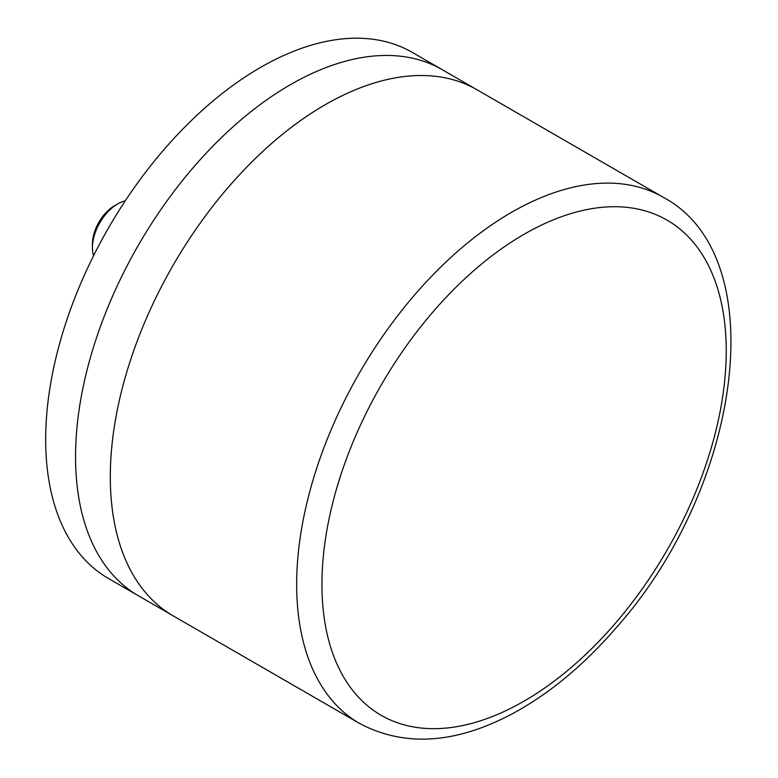 <?xml version="1.0" encoding="UTF-8"?>
<svg xmlns="http://www.w3.org/2000/svg" width="778" height="778" viewBox="0 0 778 778"><rect width="100%" height="100%" fill="white"/><g stroke="black" fill="none" stroke-linecap="round" stroke-linejoin="round"><path stroke-width="1.17" d="M260.465 67.472A303.76 175.371 -60 0 1 412.34 52.427L442.225 69.68A303.76 175.371 120 0 0 290.34 84.724A303.76 175.371 120 0 0 91.901 352.405A303.76 175.371 120 0 0 138.465 595.812L108.589 578.56A303.76 175.371 -60 0 1 62.026 335.153A303.76 175.371 -60 0 1 260.465 67.472M663.333 197.34L476.963 89.742A303.76 175.371 120 0 0 242.892 171.121A303.76 175.371 120 0 0 110.301 476.817A303.76 175.371 120 0 0 173.212 615.865A303.76 175.371 120 0 1 139.077 336.193A303.76 175.371 120 0 1 476.963 89.742L442.225 69.68A303.76 175.371 120 0 0 104.33 316.131A303.76 175.371 120 0 0 138.465 595.812L359.572 723.462C404.667 747.279 455.791 743.943 512.945 713.455C549.424 693.636 583.675 665.248 615.719 628.284C740.812 488.749 775.014 256.896 663.333 197.34A303.76 175.371 120 0 0 429.709 278.242A303.76 175.371 120 0 0 296.661 583.267A303.76 175.371 120 0 0 296.661 584.404A303.76 175.371 120 0 0 359.572 723.462M125.248 200.86A35.739 20.636 120 0 0 117.692 203.885A35.739 20.636 120 0 0 92.426 247.657A35.739 20.636 120 0 0 93.574 255.709M114.531 205.713L117.692 203.885L114.531 205.713A31.266 18.05 120 0 0 92.426 244.01L92.426 247.657M524.09 701.124A285.886 165.062 120 0 0 726.244 351.335A285.886 165.062 120 0 0 524.703 233.915A285.886 165.062 120 0 0 321.936 583.335A285.886 165.062 120 0 0 524.09 701.124"/></g></svg>
